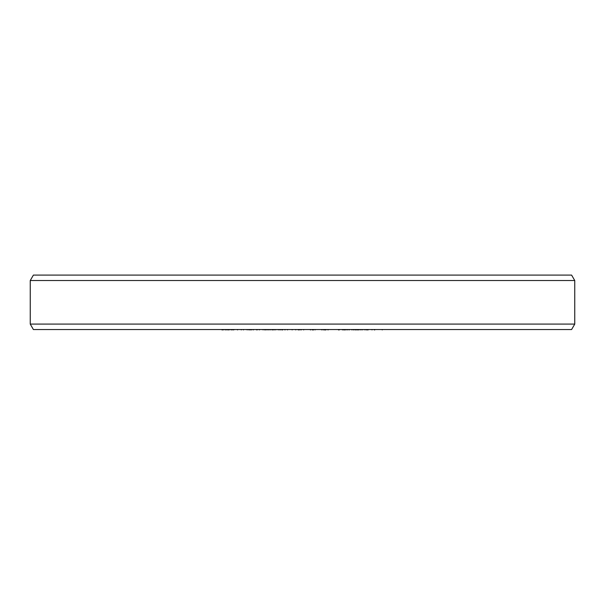 <?xml version="1.0" encoding="UTF-8"?>
<svg xmlns="http://www.w3.org/2000/svg" width="605" height="605" viewBox="0 0 605 605"><rect width="100%" height="100%" fill="white"/><g stroke="black" fill="none" stroke-linecap="round" stroke-linejoin="round"><path stroke-width="0.91" d="M220.409 329.536L221.982 329.536M225.657 329.536L221.982 329.914M227.752 329.536L225.657 329.914M231.428 329.536L227.752 329.914M233.001 329.536L231.428 329.914M234.853 329.536L233.001 329.914M270.579 329.536L235.935 329.536M283.102 329.536L271.864 329.536M313.685 329.536L284.259 329.536M326.148 329.536L314.176 329.536M340.623 329.536L327.744 329.536M384.591 329.536L341.137 329.536M237.538 329.536L237.538 329.914M241.274 329.536L241.274 329.914M243.407 329.536L243.407 329.914M247.15 329.536L247.15 329.914M248.746 329.536L248.746 329.914M249.744 329.536L249.744 329.914M251.733 329.536L251.733 329.914M253.351 329.536L253.351 329.914M256.747 329.536L256.747 329.914M257.14 329.536L257.14 329.914M259.311 329.536L259.311 329.914M263.099 329.536L263.099 329.914M264.718 329.536L264.718 329.914M264.861 329.536L264.861 329.914M270.39 329.536L270.39 329.914M269.028 329.536L269.028 329.914M282.671 329.536L282.671 329.914M272 329.536L272 329.914M272.431 329.536L272.431 329.914M273.407 329.536L273.407 329.914M274.443 329.536L274.443 329.914M275.782 329.536L275.782 329.914M278.247 329.536L278.247 329.914M279.639 329.536L279.639 329.914M280.788 329.536L280.788 329.914M281.998 329.536L281.998 329.914M282.414 329.536L282.414 329.914M285.038 329.536L285.038 329.914M287.511 329.536L287.511 329.914M292.139 329.536L292.139 329.914M295.747 329.536L295.747 329.914M298.22 329.536L298.22 329.914M298.787 329.536L298.787 329.914M300.988 329.536L300.988 329.914M301.207 329.536L301.207 329.914M303.68 329.536L303.68 329.914M310.365 329.536L310.365 329.914M310.554 329.536L310.554 329.914M312.203 329.536L312.203 329.914M315.099 329.536L315.099 329.914M321.678 329.536L321.678 329.914M323.032 329.536L323.032 329.914M324.068 329.536L324.068 329.914M324.809 329.536L324.809 329.914M325.029 329.536L325.029 329.914M338.482 329.536L338.482 329.914M328.114 329.536L328.114 329.914M327.948 329.536L327.948 329.914M339.05 329.536L339.05 329.914M339.261 329.536L339.261 329.914M343.428 329.536L343.428 329.914M344.23 329.536L344.23 329.914M344.759 329.536L344.759 329.914M345.515 329.536L345.515 329.914M346.809 329.536L346.809 329.914M347.988 329.536L347.988 329.914M349.395 329.536L349.395 329.914M351.823 329.536L351.823 329.914M353.116 329.536L353.116 329.914M354.091 329.536L354.091 329.914M362.72 329.536L362.72 329.914M361.314 329.536L361.314 329.914M364.853 329.536L364.853 329.914M366.116 329.536L366.116 329.914M367.046 329.536L367.046 329.914M367.84 329.536L367.84 329.914M368.105 329.536L368.105 329.914M356.269 329.536L356.269 329.914M356.345 329.536L356.345 329.914M357.366 329.536L357.366 329.914M357.971 329.536L357.971 329.914M358.773 329.536L358.773 329.914M360.111 329.536L360.111 329.914M371.999 329.536L371.999 329.914M374.359 329.536L374.359 329.914M374.767 329.536L374.767 329.914M382.231 329.536L382.231 329.914M250.689 329.536L250.689 329.914M265.277 329.536L265.277 329.914M266.359 329.536L266.359 329.914M267.675 329.536L267.675 329.914M268.907 329.536L268.907 329.914M284.925 329.536L284.925 329.914M299.755 329.536L299.755 329.914M312.445 329.536L312.445 329.914M313.019 329.536L313.019 329.914M313.314 329.536L313.314 329.914M313.624 329.536L313.624 329.914M325.24 329.536L325.24 329.914M325.573 329.536L325.573 329.914M325.959 329.536L325.959 329.914M338.649 329.536L338.649 329.914M342.438 329.536L342.438 329.914M355.248 329.536L355.248 329.914M356.012 329.536L356.012 329.914M30.25 280.531L33.396 275.086L571.604 275.086L574.75 280.531L30.25 280.531L30.25 324.091L574.75 324.091L571.604 329.536L33.396 329.536L30.25 324.091M574.75 280.531L574.75 324.091"/></g></svg>
